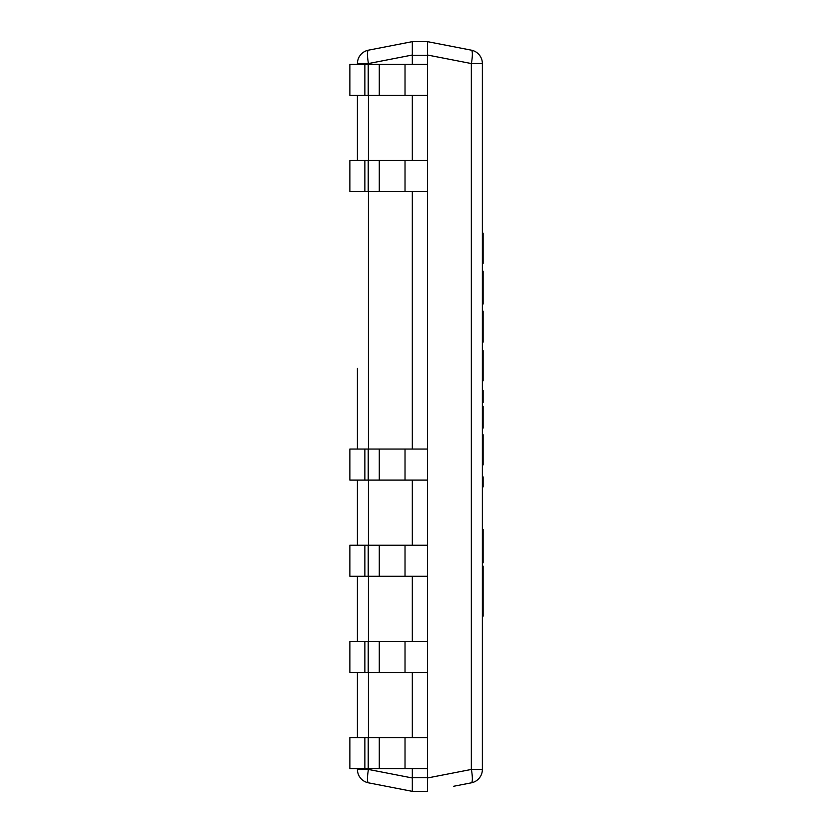 <?xml version="1.0" encoding="UTF-8"?>
<svg xmlns="http://www.w3.org/2000/svg" width="833" height="833" viewBox="0 0 833 833"><rect width="100%" height="100%" fill="white"/><g stroke="black" fill="none" stroke-linecap="round" stroke-linejoin="round"><path stroke-width="1.25" d="M412.335 41.65L427.485 41.65L412.335 41.65L412.335 55.03L368.467 63.558A13.63 2.551 -101 0 1 368.467 50.178L412.335 41.65M412.335 777.72L427.485 777.72L427.485 791.35L412.335 791.35L368.467 782.822A13.63 2.551 -79 0 1 368.467 769.442L412.335 777.97L412.335 768.63L412.335 791.35M412.335 737.58L412.335 672.46L412.335 737.58M412.335 641.41L412.335 576.28L412.335 641.41M412.335 545.24L412.335 480.11L412.335 545.24M412.335 449.06L412.335 191.59L412.335 449.06M412.335 160.54L412.335 95.42L412.335 160.54M412.335 64.37L412.335 55.03L412.335 64.37M427.485 777.72L427.485 768.63L349.86 768.63L349.86 737.58L364.854 737.58L364.854 768.63M364.854 737.58L427.485 737.58L427.485 672.46L349.86 672.46L349.86 641.41L364.854 641.41L364.854 672.46M364.854 641.41L427.485 641.41L427.485 576.28L349.86 576.28L349.86 545.24L364.854 545.24L364.854 576.28M364.854 545.24L427.485 545.24L427.485 480.11L349.86 480.11L349.86 449.06L364.854 449.06L364.854 480.11M364.854 449.06L427.485 449.06L427.485 191.59L349.86 191.59L349.86 160.54L364.854 160.54L364.854 191.59M364.854 160.54L427.485 160.54L427.485 95.42L349.86 95.42L349.86 64.37L364.854 64.37L364.854 95.42M364.854 64.37L427.485 64.37L427.485 55.28L412.335 55.28M427.485 41.65L471.353 50.178L427.485 41.65L427.485 55.28M427.485 777.97L471.353 769.442A13.63 2.551 79 0 1 471.353 782.822L453.683 786.258M482.38 63.558L482.38 769.442A13.63 13.63 0 0 1 471.353 782.822A13.63 13.63 0 0 0 482.38 769.442L471.353 769.442L471.353 63.558A13.63 2.551 -79 0 0 471.353 50.178A13.63 13.63 0 0 1 482.38 63.558A13.63 13.63 0 0 0 471.353 50.178A13.63 13.63 0 0 1 482.38 63.558L471.353 63.558L427.485 55.03M357.43 449.06L357.43 368.415M357.43 769.442L357.43 768.63L357.43 769.442A13.63 13.63 0 0 0 368.467 782.822A13.63 13.63 0 0 1 357.43 769.442L368.467 769.442L368.467 768.63M357.43 737.58L357.43 672.46L357.43 737.58M357.43 641.41L357.43 576.28L357.43 641.41M357.43 545.24L357.43 480.11L357.43 545.24M357.43 160.54L357.43 95.42L357.43 160.54M357.43 64.37L357.43 63.558L357.43 64.37M368.467 50.178A13.63 13.63 0 0 0 357.43 63.558A13.63 13.63 0 0 1 368.467 50.178A13.63 13.63 0 0 0 357.43 63.558L368.467 63.558L368.467 64.37M427.485 64.37L427.485 95.42M427.485 160.54L427.485 191.59M427.485 449.06L427.485 480.11M427.485 545.24L427.485 576.28M427.485 641.41L427.485 672.46M427.485 737.58L427.485 768.63M482.38 271.246L483.14 271.246L483.14 304.014L482.38 304.014M482.38 311.188L483.14 311.188L483.14 342.144L482.38 342.144M482.38 423.195L483.14 423.195L483.14 406.348L482.38 406.348M483.14 423.195L483.14 428.1L482.38 428.1M482.38 254.117L483.14 254.117L483.14 233.219L482.38 233.219M483.14 254.117L483.14 263.395L482.38 263.395M482.38 371.476L483.14 371.476L483.14 350.589L482.38 350.589M483.14 371.476L483.14 380.764L482.38 380.764M482.38 455.609L483.14 455.609L483.14 434.711L482.38 434.711M483.14 455.609L483.14 464.887L482.38 464.887M483.14 586.057L483.14 593.315L482.38 593.315M483.14 593.315L483.14 596.241L482.38 596.241M483.14 596.241L483.14 616.149L482.38 616.149M482.38 542.668L483.14 542.668L483.14 529.403L482.38 529.403M483.14 542.668L483.14 547.364L482.38 547.364M483.14 547.364L483.14 561.577L482.38 561.577M482.38 390.427L483.14 390.427L483.14 402.526L482.38 402.526M482.38 566.169L483.14 566.169L483.14 591.066L482.38 591.066M482.38 486.899L483.14 486.899L483.14 476.903L482.38 476.903M483.14 561.577L483.14 562.764L482.38 562.764M368.467 95.42L368.467 160.54M368.467 191.59L368.467 449.06M368.467 480.11L368.467 545.24M368.467 576.28L368.467 641.41M368.467 672.46L368.467 737.58M368.228 64.37L368.228 95.42M379.296 64.37L379.296 95.42M405.025 64.37L405.025 95.42M368.228 160.54L368.228 191.59M379.296 160.54L379.296 191.59M405.025 160.54L405.025 191.59M368.228 449.06L368.228 480.11M379.296 449.06L379.296 480.11M405.025 449.06L405.025 480.11M368.228 545.24L368.228 576.28M379.296 545.24L379.296 576.28M405.025 545.24L405.025 576.28M368.228 641.41L368.228 672.46M379.296 641.41L379.296 672.46M405.025 641.41L405.025 672.46M368.228 737.58L368.228 768.63M379.296 737.58L379.296 768.63M405.025 737.58L405.025 768.63M483.14 271.277L482.38 271.277"/></g></svg>

